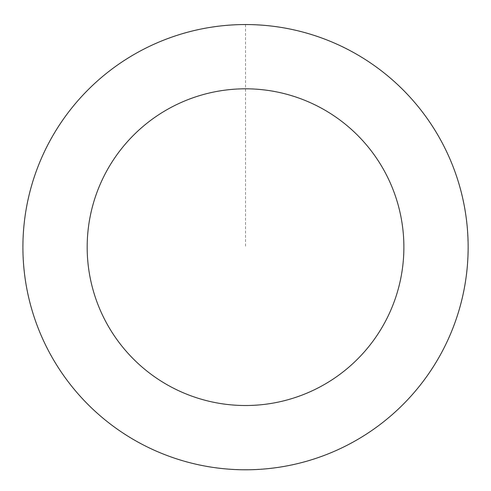 <?xml version="1.0" encoding="UTF-8"?>
<svg xmlns="http://www.w3.org/2000/svg" width="491" height="491" viewBox="0 0 491 491"><rect width="100%" height="100%" fill="white"/><g stroke="black" fill="none" stroke-linecap="round" stroke-linejoin="round"><path stroke-width="0.37" stroke-dasharray="2.46 1.84" d="M85.821 92.155A222.564 222.564 0 0 1 459.625 186.365A222.564 222.564 0 0 1 191.134 462.982A222.564 222.564 0 0 1 85.821 92.155A222.564 222.564 0 0 1 459.625 186.365A222.564 222.564 0 0 1 191.134 462.982A222.564 222.564 0 0 1 85.821 92.155M85.784 92.118A222.619 222.619 0 0 0 90.473 406.91A222.619 222.619 0 0 0 405.271 402.221A222.619 222.619 0 0 0 400.576 87.423A222.619 222.619 0 0 0 85.784 92.118M85.851 92.185A222.521 222.521 0 0 0 90.54 406.843A222.521 222.521 0 0 0 405.198 402.154A222.521 222.521 0 0 0 400.509 87.496A222.521 222.521 0 0 0 85.851 92.185M405.271 402.221A222.619 222.619 0 0 0 299.933 31.301A222.619 222.619 0 0 0 31.375 307.986A222.619 222.619 0 0 0 405.271 402.221M245.525 24.605L245.525 247.169"/><path stroke-width="0.74" d="M405.271 402.221A222.619 222.619 0 0 0 299.933 31.301A222.619 222.619 0 0 0 31.375 307.986A222.619 222.619 0 0 0 405.271 402.221M359.154 357.46A158.354 158.354 0 0 0 284.228 93.615A158.354 158.354 0 0 0 93.198 290.426A158.354 158.354 0 0 0 359.154 357.46"/></g></svg>
